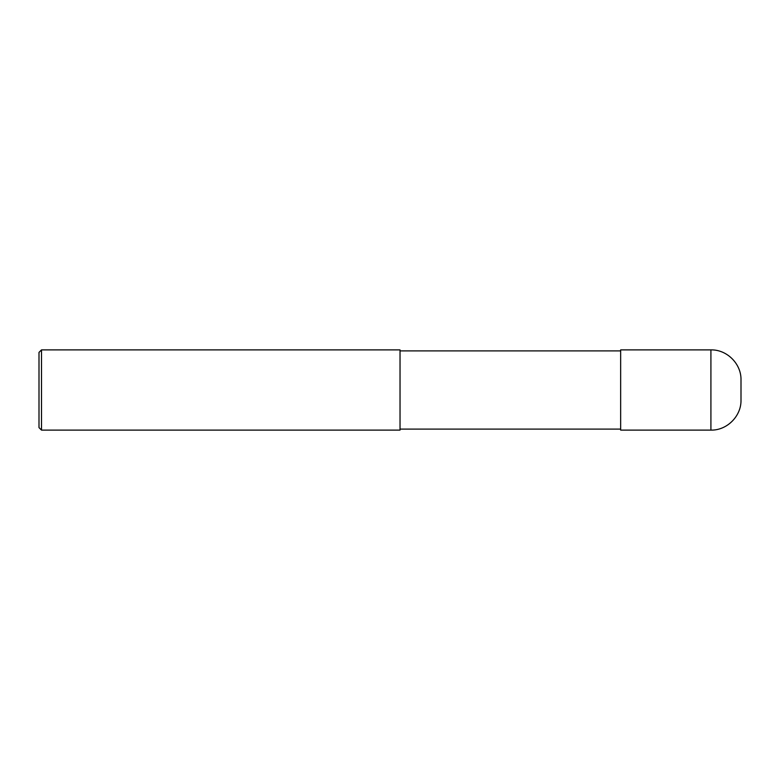 <?xml version="1.0" encoding="UTF-8"?>
<svg xmlns="http://www.w3.org/2000/svg" width="780" height="780" viewBox="0 0 780 780"><rect width="100%" height="100%" fill="white"/><g stroke="black" fill="none" stroke-linecap="round" stroke-linejoin="round"><path stroke-width="1.17" d="M710.911 349.889C726.989 349.469 741.409 363.899 741 379.967L741 400.033C741.409 416.101 726.989 430.531 710.911 430.111L620.656 430.111L620.656 349.889L710.911 349.889L710.911 430.111M620.656 350.893L400.033 350.893M41.506 349.889L400.033 349.889L400.033 430.111L41.506 430.111L39 427.606L39 352.394L41.506 349.889L41.506 430.111M620.656 429.107L400.033 429.107"/></g></svg>
